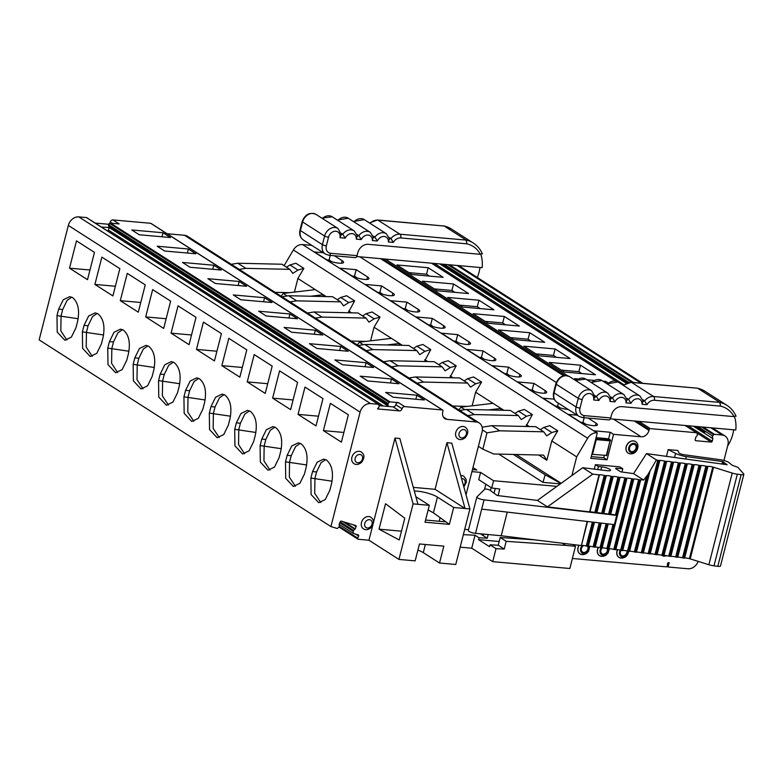<?xml version="1.0" encoding="UTF-8"?>
<svg xmlns="http://www.w3.org/2000/svg" width="783" height="783" viewBox="0 0 783 783"><rect width="100%" height="100%" fill="white"/><g stroke="black" fill="none" stroke-linecap="round" stroke-linejoin="round"><path stroke-width="1.17" d="M577.159 415.196L568.409 414.413L579.812 421.704A9.817 2.28 14.3 0 0 590.255 425.257A9.817 2.28 14.3 0 0 597.439 424.856A9.817 2.28 14.3 0 0 596.039 423.153L588.111 418.073M554.247 399.164L543.02 398.165L554.423 405.457A9.817 2.28 14.3 0 0 568.155 409.431M517.632 381.928L529.034 389.22A9.817 2.28 14.3 0 0 539.477 392.772A9.817 2.28 14.3 0 0 546.661 392.361A9.817 2.28 14.3 0 0 545.262 390.658L533.869 383.367L517.632 381.928M466.854 349.433L478.256 356.725A9.817 2.28 14.3 0 0 488.7 360.278A9.817 2.28 14.3 0 0 495.884 359.877A9.817 2.28 14.3 0 0 494.484 358.174L483.091 350.882L466.854 349.433M441.465 333.186L452.868 340.478A9.817 2.28 14.3 0 0 463.311 344.031A9.817 2.28 14.3 0 0 470.495 343.629A9.817 2.28 14.3 0 0 469.095 341.926L457.703 334.635L441.465 333.186M492.243 365.681L503.645 372.972A9.817 2.28 14.3 0 0 514.088 376.525A9.817 2.28 14.3 0 0 521.272 376.114A9.817 2.28 14.3 0 0 519.873 374.411L508.48 367.119L492.243 365.681M323.271 252.743L314.521 251.96L325.924 259.251A9.817 2.28 14.3 0 0 336.367 262.814A9.817 2.28 14.3 0 0 343.551 262.403A9.817 2.28 14.3 0 0 342.151 260.7L334.458 255.777M416.076 316.949L427.479 324.231A9.817 2.28 14.3 0 0 437.922 327.793A9.817 2.28 14.3 0 0 445.106 327.382A9.817 2.28 14.3 0 0 443.707 325.679L432.314 318.387L416.076 316.949M339.91 268.207L351.313 275.499A9.817 2.28 14.3 0 0 361.756 279.051A9.817 2.28 14.3 0 0 368.94 278.65A9.817 2.28 14.3 0 0 367.54 276.947L356.148 269.655L339.91 268.207M365.299 284.454L376.701 291.746A9.817 2.28 14.3 0 0 387.145 295.299A9.817 2.28 14.3 0 0 394.329 294.897A9.817 2.28 14.3 0 0 392.929 293.185L381.536 285.903L365.299 284.454M390.688 300.701L402.09 307.993A9.817 2.28 14.3 0 0 412.533 311.546A9.817 2.28 14.3 0 0 419.717 311.135A9.817 2.28 14.3 0 0 418.318 309.432L406.925 302.14L390.688 300.701M605.553 382.848L605.905 381.438L608.146 382.877M555.127 348.954L570.122 358.545L538.87 355.766L523.876 346.174L555.127 348.954L553.473 355.433L535.905 353.867M556.439 357.332L553.473 355.433M529.739 332.706L544.733 342.298L513.482 339.519L498.487 329.927L529.739 332.706L528.085 339.186L510.516 337.62M531.05 341.085L528.085 339.186M580.516 365.201L595.511 374.793L564.259 372.013L549.265 362.421L580.516 365.201L578.862 371.68L561.294 370.114M581.828 373.569L578.862 371.68M504.35 316.459L519.344 326.051L488.093 323.271L473.098 313.68L504.35 316.459L502.696 322.939L485.127 321.382M505.661 324.837L502.696 322.939M428.184 267.727L443.178 277.319L411.927 274.539L396.932 264.948L428.184 267.727L426.529 274.207L408.961 272.641M429.495 276.105L426.529 274.207M453.572 283.975L468.567 293.566L437.315 290.787L422.321 281.195L453.572 283.975L451.918 290.454L434.35 288.888M454.884 292.353L451.918 290.454M478.961 300.222L493.956 309.814L462.704 307.034L447.71 297.442L478.961 300.222L477.307 306.701L459.738 305.135M480.273 308.59L477.307 306.701M263.519 301.768L264.556 297.726L233.295 294.946L240.792 299.742L272.044 302.522L264.556 297.726M238.13 285.521L239.167 281.479L207.906 278.699L215.403 283.495L246.655 286.275L239.167 281.479M314.296 334.253L315.334 330.22L284.072 327.441L291.57 332.237L322.821 335.016L315.334 330.22M288.907 318.006L289.945 313.973L258.684 311.194L266.181 315.989L297.432 318.769L289.945 313.973M161.964 236.789L162.991 232.747L131.74 229.967L139.237 234.763L170.488 237.543L162.991 232.747M212.741 269.274L213.779 265.241L182.517 262.452L190.015 267.257L221.266 270.037L213.779 265.241M187.352 253.026L188.38 248.994L157.129 246.214L164.626 251.01L195.877 253.79L188.38 248.994M365.074 366.747L366.111 362.705L334.85 359.926L342.347 364.721L373.599 367.501L366.111 362.705M339.685 350.5L340.722 346.458L309.461 343.678L316.958 348.474L348.21 351.254L340.722 346.458M390.463 382.985L391.5 378.952L360.239 376.173L367.736 380.969L398.997 383.748L391.5 378.952M174.178 362.598C179.679 367.335 181.353 375.223 179.19 386.264L177.535 392.743L172.935 402.09L166.387 405.232L158.763 397.069L158.548 380.597L160.202 374.108L164.802 364.761L171.33 361.619L174.178 362.598M168.423 405.056L162.375 395.855L162.61 380.949L164.254 374.47L168.688 365.309L173.337 362.147M171.076 333.157L189.065 344.667L196.024 317.36L178.035 305.85L171.076 333.157L191.532 334.977M148.79 346.35C154.29 351.087 155.964 358.976 153.801 370.016L152.147 376.496L147.547 385.853L140.999 388.985L133.374 380.832L133.159 364.349L134.813 357.87L139.413 348.523L145.941 345.372L148.79 346.35M143.035 388.808L136.986 379.608L137.221 364.712L138.865 358.232L143.299 349.071L147.948 345.9M145.687 316.909L163.676 328.429L170.635 301.112L152.646 289.602L145.687 316.909L166.143 318.73M224.956 395.092C230.456 399.819 232.13 407.708 229.967 418.758L228.313 425.238L223.713 434.585L217.165 437.717L209.541 429.564L209.325 413.081L210.979 406.602L215.579 397.255L222.108 394.103L224.956 395.092M219.201 437.55L213.152 428.35L213.387 413.444L215.031 406.964L219.465 397.803L224.114 394.632M221.853 365.651L239.843 377.161L246.802 349.854L228.812 338.334L221.853 365.651L242.309 367.472M199.567 378.845C205.068 383.572 206.741 391.461 204.578 402.511L202.924 408.99L198.324 418.337L191.776 421.479L184.152 413.316L183.936 396.834L185.591 390.355L190.191 381.008L196.719 377.856L199.567 378.845M193.812 421.303L187.763 412.103L187.998 397.196L189.643 390.717L194.076 381.556L198.725 378.385M196.464 349.404L214.454 360.914L221.413 333.607L203.423 322.097L196.464 349.404L216.92 351.224M72.623 297.618C78.124 302.355 79.797 310.244 77.634 321.284L75.98 327.764L71.38 337.111L64.832 340.253L57.208 332.09L56.993 315.608L58.647 309.128L63.247 299.781L69.775 296.63L72.623 297.618M66.868 340.076L60.82 330.876L61.054 315.97L62.699 309.491L67.132 300.329L71.782 297.158M69.521 268.178L87.51 279.688L94.469 252.38L76.48 240.87L69.521 268.178L89.976 269.998M123.401 330.113C128.901 334.84 130.575 342.729 128.412 353.769L126.758 360.258L122.158 369.605L115.61 372.737L107.985 364.584L107.77 348.102L109.424 341.623L114.024 332.276L120.553 329.124L123.401 330.113M117.646 372.561L111.597 363.371L111.832 348.464L113.476 341.985L117.91 332.824L122.559 329.653M120.298 300.672L138.288 312.182L145.246 284.875L127.257 273.355L120.298 300.672L140.754 302.483M98.012 313.866C103.513 318.593 105.186 326.482 103.023 337.532L101.369 344.011L96.769 353.358L90.221 356.5L82.597 348.337L82.381 331.855L84.035 325.376L88.636 316.029L95.164 312.877L98.012 313.866M92.257 356.324L86.208 347.123L86.443 332.217L88.088 325.738L92.521 316.577L97.17 313.406M94.909 284.425L112.899 295.935L119.858 268.628L101.868 257.118L94.909 284.425L115.365 286.245M275.733 427.577C281.234 432.314 282.908 440.203 280.745 451.243L279.091 457.722L274.49 467.069L267.943 470.211L260.318 462.048L260.103 445.576L261.757 439.097L266.357 429.74L272.885 426.598L275.733 427.577M269.978 470.035L263.93 460.835L264.165 445.928L265.809 439.449L270.243 430.298L274.892 427.126M272.631 398.136L290.62 409.646L297.579 382.339L279.59 370.829L272.631 398.136L293.087 399.956M250.345 411.339C255.845 416.067 257.519 423.955 255.356 434.996L253.702 441.475L249.102 450.832L242.554 453.964L234.929 445.811L234.714 429.329L236.368 422.849L240.968 413.502L247.497 410.351L250.345 411.339M244.59 453.788L238.541 444.587L238.776 429.691L240.42 423.212L244.854 414.05L249.503 410.879M247.242 381.889L265.231 393.409L272.19 366.092L254.201 354.582L247.242 381.889L267.698 383.709M326.511 460.071C332.012 464.799 333.685 472.687 331.522 483.737L329.868 490.217L325.268 499.564L318.72 502.706L311.096 494.543L310.88 478.061L312.534 471.581L317.135 462.234L323.663 459.083L326.511 460.071M320.756 502.529L314.707 493.329L314.942 478.423L316.586 471.943L321.02 462.782L325.679 459.611M301.122 443.824C306.623 448.561 308.296 456.44 306.133 467.49L304.479 473.969L299.879 483.317L293.331 486.458L285.707 478.296L285.492 461.813L287.146 455.334L291.746 445.987L298.274 442.835L301.122 443.824M295.367 486.282L289.319 477.082L289.553 462.176L291.198 455.696L295.631 446.535L300.29 443.364M298.02 414.383L316.009 425.893L322.968 398.586L304.978 387.076L298.02 414.383L318.485 416.204M416.889 395.2L424.386 399.996L393.125 397.216L385.627 392.42L416.889 395.2L415.851 399.232M323.408 430.63L341.398 442.141L348.357 414.833L330.367 403.323L323.408 430.63L343.874 432.451M378.992 405.614L393.183 406.876L399.428 410.879L377.514 408.932L378.864 407.17A0.979 0.783 -57.4 0 0 379.129 406.211L378.786 404.782A0.979 0.783 -57.4 0 0 378.199 404.253L370.574 403.578A9.817 7.83 -57.4 0 0 360.102 412.112L330.925 526.567L336.905 528.398A0.979 0.783 122.6 0 0 337.747 528.153L338.961 527.018A0.969 0.773 122.6 0 0 339.323 526.088L339.176 524.512A0.979 0.783 122.6 0 1 339.254 523.993L340.165 521.801A0.979 0.783 -57.4 0 1 341.3 521.135L355.707 525.54A0.979 0.783 -57.4 0 1 356.099 526.665L355.179 528.868L344.735 522.183M355.179 528.868A0.979 0.783 122.6 0 1 354.865 529.308L353.583 530.453A0.969 0.773 122.6 0 0 353.192 531.363L353.319 533.419L339.166 524.365M101.428 227.08L109.101 227.501L388.378 406.201L387.888 404.517A0.979 0.783 -57.4 0 1 388.123 403.568L389.161 402.266A0.979 0.783 122.6 0 1 389.983 401.865L398.42 402.609A2.457 1.958 122.6 0 0 395.806 404.742L402.051 408.746A2.457 1.958 122.6 0 1 399.428 410.879M95.183 223.077L107.662 224.192A2.457 1.958 122.6 0 0 110.276 222.059A2.457 1.958 122.6 0 1 112.899 219.925L150.639 223.282A0.979 0.783 122.6 0 1 151.148 223.605M582.973 423.241L584.392 423.368L583.149 422.566L580.78 422.262M557.584 406.994L559.003 407.121L557.76 406.318L555.392 406.015M532.195 390.746L533.615 390.874L532.371 390.081L530.003 389.768M481.418 358.262L482.837 358.389L481.594 357.586L479.225 357.283M456.029 342.014L457.448 342.142L456.205 341.339L453.837 341.036M506.807 374.499L508.226 374.626L506.983 373.834L504.614 373.53M329.839 261.111L329.261 260.122L326.893 259.809M430.64 325.767L432.059 325.894L430.816 325.102L428.448 324.788M354.474 277.035L355.893 277.162L354.65 276.36L352.281 276.056M379.863 293.282L381.282 293.41L380.039 292.607L377.67 292.304M405.251 309.52L406.671 309.647L405.428 308.854L403.059 308.541M595.902 438.382A0.979 0.783 -57.4 0 1 595.98 438.382L609.781 439.615L608.538 438.813L596.186 437.619M109.101 227.501L108.612 225.817L387.888 404.517L108.612 225.817A0.979 0.783 -57.4 0 1 108.837 224.878L109.884 223.566L389.161 402.266M107.447 230.926A0.979 0.783 122.6 0 0 108.445 230.065L109.033 227.755M158.548 380.597L179.728 383.719M133.159 364.349L154.339 367.481M209.325 413.081L230.505 416.213M183.936 396.834L205.117 399.966M56.993 315.608L78.173 318.74M107.77 348.102L128.95 351.234M82.381 331.855L103.562 334.987M260.103 445.576L281.283 448.698M234.714 429.329L255.894 432.461M310.88 478.061L332.061 481.193M285.492 461.813L306.672 464.945M330.925 526.567L39.15 339.881L68.327 225.426A9.817 7.83 -57.4 0 1 78.799 216.891L86.433 217.566A0.979 0.783 -57.4 0 1 86.933 217.889M112.899 219.925L119.143 223.918L110.706 223.165A0.979 0.783 122.6 0 0 109.884 223.566M466.032 494.817L482.054 431.952A9.817 7.83 122.6 0 0 479.235 422.957A9.817 7.83 122.6 0 0 476.299 421.978L447.073 419.375A7.37 5.873 -57.4 0 1 444.871 418.641A7.37 5.873 -57.4 0 1 442.757 411.887L442.992 410.967A0.979 0.783 122.6 0 0 442.415 409.969L404.664 406.612A2.457 1.958 122.6 0 0 402.051 408.746M583.149 422.566L583.726 423.564M557.76 406.318L558.338 407.317M532.371 390.081L532.949 391.079M481.594 357.586L482.171 358.585M456.205 341.339L456.783 342.337M506.983 373.834L507.56 374.832M430.816 325.102L431.394 326.1M354.65 276.36L355.228 277.358M380.039 292.607L380.616 293.605M405.428 308.854L406.005 309.853M608.538 438.813L609.115 439.811M415.871 496.706L429.329 505.319L425.022 522.212L449.373 524.375L453.68 507.482L437.443 497.097A14.73 3.416 14.3 0 0 414.334 491.117M449.373 524.375L433.43 512.836L428.144 509.948M393.183 406.876A2.457 1.958 122.6 0 0 395.806 404.742M379.031 529.191L385.52 503.733L404.791 518.209L399.242 539.967L379.031 529.191L401.483 531.187M400.955 533.262L401.268 532.039M429.329 505.319L417.965 504.311L399.859 438.519L394.984 438.079L413.091 503.88L398.939 559.414L415.166 560.863L419.473 543.97L443.834 546.133L439.527 563.026L455.755 564.474L469.917 508.93L453.68 507.482M445.38 521.821L425.57 520.059M440.046 517.808L439.165 521.272M483.62 534.114L483.228 535.631L480.4 533.81M495.257 488.445L494.044 493.192M591.84 454.316L606.59 455.422M359.231 451.321A6.871 5.481 122.6 0 0 352.33 456.039A6.871 5.481 122.6 0 0 353.877 463.595C356.069 465.063 358.594 464.681 361.462 462.44C364.78 457.977 364.721 454.502 361.286 452.016A6.871 5.481 122.6 0 0 359.231 451.321M446.936 442.698L465.043 508.5L435.064 489.306L446.936 442.698L451.811 443.139L469.917 508.93M435.064 489.306L413.307 487.378M417.965 504.311L413.091 503.88M368.803 516.555A6.871 5.481 122.6 0 0 361.903 521.263A6.871 5.481 122.6 0 0 363.439 528.819C365.632 530.297 368.167 529.905 371.034 527.664C374.352 523.21 374.294 519.736 370.848 517.24A6.871 5.481 122.6 0 0 368.803 516.555M463.849 486.879L466.325 482.269L466.13 479.323L463.849 476.279A6.871 5.481 122.6 0 0 461.804 475.594A6.871 5.481 122.6 0 0 460.747 475.614M463.115 426.471A6.871 5.481 122.6 0 0 456.215 431.188A6.871 5.481 122.6 0 0 457.761 438.734C459.944 440.212 462.479 439.831 465.347 437.58C468.665 433.126 468.606 429.652 465.171 427.156A6.871 5.481 122.6 0 0 463.115 426.471M353.319 533.419L358.223 534.916A0.979 0.783 -57.4 0 1 358.614 536.052L357.753 538.127A0.979 0.783 122.6 0 0 358.271 539.281L368.95 540.231L372.825 525.021M479.235 422.957L187.46 236.27A9.817 7.83 122.6 0 0 184.524 235.282L167.131 233.735M485.871 484.237L484.54 489.444M394.984 438.079L373.374 522.878M398.939 559.414L368.95 540.231M417.916 550.097A14.73 3.416 -165.7 0 1 423.28 552.632L439.527 563.026M341.359 233.354L342.768 234.254L345.244 238.14L340.018 237.68A6.871 5.481 122.6 0 0 335.643 231.22A6.871 5.481 122.6 0 0 328.537 237.21A2.946 0.685 -165.7 0 1 324.602 236.035L322.41 244.639A10.316 8.222 122.6 0 0 325.376 254.084L328.899 255.278L355.286 257.627A2.946 1.644 95.1 0 0 357.048 255.649L357.753 252.87A9.817 7.83 122.6 0 1 368.235 244.335L480.361 254.309A31.203 24.86 122.6 0 0 466.854 243.826L400.71 237.944A2.946 1.644 -84.9 0 0 399.917 234.205A10.805 8.603 122.6 0 0 390.942 238.541L393.281 242.417L388.427 241.986A6.871 5.481 122.6 0 0 384.169 236.476A6.871 5.481 122.6 0 0 377.357 240.998L372.375 240.557A6.871 5.481 122.6 0 0 368.118 235.047A6.871 5.481 122.6 0 0 361.306 239.569L356.314 239.128A6.871 5.481 122.6 0 0 352.056 233.618A6.871 5.481 122.6 0 0 345.244 238.14M357.214 234.655L358.829 235.683L361.306 239.569M373.276 236.084L374.881 237.112L377.357 240.998M389.327 237.513L390.942 238.541L389.611 238.423M491.195 487.643L490.452 490.569M614.352 524.63L616.71 515.371L484.051 499.857A4.913 1.135 -165.7 0 1 479.137 498.673A4.913 1.135 -165.7 0 1 476.847 497.048A4.913 1.135 -165.7 0 1 476.925 496.911L484.765 489.218A2.946 0.685 14.3 0 1 487.192 489.238A2.946 0.685 14.3 0 1 490.129 490.334L497.215 495.512L537.402 500.425L547.454 506.865L592.78 474.155L599.445 474.85A4.913 1.135 -165.7 0 1 604.251 475.438L606.326 475.692A4.913 1.135 -165.7 0 1 611.131 476.279L611.866 476.475L602.401 513.579L603.742 513.628A4.913 1.135 14.3 0 1 608.548 514.216L610.623 514.47A4.913 1.135 14.3 0 1 615.428 515.057L616.71 515.371L614.352 524.63L481.692 509.116L484.051 499.857M606.326 475.692L596.861 512.787A4.913 1.135 14.3 0 1 598.476 512.767L599.347 512.875A4.913 1.135 14.3 0 1 601.677 513.374L602.401 513.579M599.445 474.85L589.99 511.945A4.913 1.135 14.3 0 1 591.429 511.916L592.662 512.062A4.913 1.135 14.3 0 1 594.796 512.532L596.861 512.787M589.99 511.945L547.454 506.865M483.228 535.631L487.232 538.185L479.03 537.784L475.036 535.229L463.36 534.662M491.724 487.985L493.574 480.723L480.586 472.403L478.736 479.666L491.724 487.985L499.76 489.032L498.086 495.619M488.161 534.535L487.232 538.185M471.943 471.63L480.586 472.403L493.574 480.723L556.919 486.351M289.671 292.666L275.078 292.333M231.249 264.292L237.836 263.235L281.831 264.233L289.827 269.352L292.793 273.404L297.961 270.076L289.964 264.957L295.866 263.245L303.863 268.363L297.883 278.484L294.418 292.098M239.246 269.401L245.833 268.354L237.836 263.235M245.833 268.354L289.827 269.352M286.47 267.209L289.964 264.957M287.116 295.964L283.172 293.439L281.224 296.268M282.027 296.777L288.614 295.729L332.609 296.728L340.605 301.846L343.571 305.889L348.738 302.561L340.742 297.452L346.644 295.739L354.64 300.858L348.21 312.75M290.023 301.895L296.61 300.848L288.614 295.729M296.61 300.848L340.605 301.846M337.248 299.693L340.742 297.452M365.837 341.408L351.244 341.065M307.416 313.024L314.003 311.977L357.997 312.975L365.994 318.084L368.959 322.136L374.127 318.808L366.131 313.689L372.033 311.986L380.029 317.105L374.049 327.225L370.584 340.84M315.412 318.143L321.999 317.086L314.003 311.977M321.999 317.086L365.994 318.084M362.637 315.94L366.131 313.689M363.283 344.706L359.338 342.181L357.391 345M358.193 345.518L364.78 344.461L408.775 345.46L416.771 350.578L419.737 354.63L424.905 351.303L416.908 346.184L422.81 344.471L430.807 349.59L424.376 361.482M366.19 350.627L372.777 349.58L364.78 344.461M372.777 349.58L416.771 350.578M413.414 348.435L416.908 346.184M383.582 361.756L390.169 360.709L434.164 361.707L442.16 366.826L445.126 370.868L450.294 367.55L442.297 362.431L448.199 360.718L456.195 365.837L449.765 377.729M391.578 366.875L398.165 365.827L390.169 360.709M398.165 365.827L442.16 366.826M438.803 364.672L442.297 362.431M467.392 406.387L452.799 406.044M408.971 378.003L415.558 376.956L459.552 377.954L467.549 383.063L470.514 387.115L475.682 383.787L467.686 378.678L473.588 376.966L481.584 382.084L475.604 392.205L472.139 405.819M416.967 383.122L423.554 382.065L415.558 376.956M423.554 382.065L467.549 383.063M464.192 380.92L467.686 378.678M464.838 409.685L460.893 407.16L458.946 409.979M459.748 410.498L466.335 409.44L510.33 410.439L518.326 415.558L521.292 419.61L526.46 416.282L518.463 411.163L524.365 409.45L532.371 414.569L525.931 426.461M467.745 415.607L474.332 414.559L466.335 409.44M474.332 414.559L518.326 415.558M514.969 413.414L518.463 411.163M482.837 449.168L487.006 432.833L499.72 430.807L543.715 431.805L546.681 435.857L551.849 432.529L557.76 430.816L551.77 440.937L546.847 460.287L543.559 455.119L493.662 453.983L482.837 449.168L478.393 446.32M487.006 432.833L482.377 429.877M482.142 427.215L491.724 425.688L535.719 426.686L543.715 431.805M499.72 430.807L491.724 425.688M540.358 429.652L543.852 427.41L549.764 425.698L557.76 430.816M551.849 432.529L543.852 427.41M560.315 483.894L542.971 482.357L545.154 474.792L560.882 483.483M513.335 454.424L545.154 474.792M542.971 482.357L498.81 454.101M476.593 469.849L472.981 467.549L476.837 470.006L472.452 469.614M479.03 537.784L478.55 539.663L499.172 541.493M478.55 539.663L489.551 546.7L490.031 544.821L498.223 545.222L500.2 537.49L534.965 539.879M562.331 543.226L565.757 545.418L575.495 546.28L572.706 544.498M498.223 545.222L504.223 549.059L506.19 541.327L500.2 537.49M506.19 541.327L565.757 545.418M504.223 549.059L496.021 548.658L490.031 544.821M468.547 529.592L464.701 529.406M443.902 225.896L451.351 228.988A34.149 27.209 122.6 0 0 444.215 226.033L377.484 219.984A2.946 1.644 95.1 0 1 377.925 220.14L399.917 234.205L466.208 240.107L466.854 243.826M341.143 234.117L340.018 237.68M357.205 235.546L356.314 239.128M373.266 236.975L372.375 240.557M389.317 238.394L388.427 241.986M482.083 253.643L480.361 254.309M370.026 223.302A10.805 8.603 122.6 0 1 377.925 220.14L444.215 226.033L466.208 240.107A34.149 27.209 122.6 0 1 473.333 243.053C477.376 245.666 480.4 249.297 482.406 253.946M743.684 473.901L737.889 467.343L732.085 465.18L729.13 462.724A6.871 1.595 14.3 0 0 720.399 459.738L684.117 454.737A3.925 0.91 -165.7 0 1 678.861 452.721L677.912 450.479L668.173 449.618L675.602 453.406A9.817 2.28 14.3 0 0 686.309 456.567L722.601 461.569L727.143 464.73L646.494 453.611L633.555 473.617L643.616 480.057L647.727 474.889L628.25 551.291L629.581 551.34A4.913 1.135 14.3 0 1 634.396 551.927L636.462 552.181A4.913 1.135 14.3 0 1 641.267 552.769L643.342 553.023A4.913 1.135 14.3 0 1 648.148 553.61L650.213 553.865A4.913 1.135 14.3 0 1 655.019 554.452L657.094 554.707A4.913 1.135 14.3 0 1 661.899 555.294L663.964 555.548A4.913 1.135 14.3 0 1 668.77 556.136L670.845 556.39A4.913 1.135 14.3 0 1 675.651 556.977L677.726 557.232A4.913 1.135 14.3 0 1 682.531 557.819L684.596 558.073A4.913 1.135 14.3 0 1 689.402 558.661L690.205 558.886L713.567 467.236L732.222 473.069A7.37 1.703 14.3 0 0 737.332 474.195L741.149 474.664A4.913 1.135 14.3 0 0 743.85 474.322A4.913 1.135 14.3 0 0 743.684 473.901M468.391 530.414A4.913 1.135 14.3 0 0 468.303 530.551A4.913 1.135 14.3 0 0 470.593 532.176A4.913 1.135 14.3 0 0 475.516 533.36L501.228 535.748L507.247 512.102M587.172 521.449L581.446 545.448A4.913 1.135 14.3 0 1 586.261 546.035L588.327 546.289A4.913 1.135 14.3 0 1 593.132 546.877L595.207 547.131A4.913 1.135 14.3 0 1 600.013 547.718L602.078 547.973A4.913 1.135 14.3 0 1 606.884 548.56L608.959 548.814A4.913 1.135 14.3 0 1 613.764 549.402L615.83 549.656A4.913 1.135 14.3 0 1 620.635 550.243L622.71 550.498A4.913 1.135 14.3 0 1 627.516 551.085L628.25 551.291M501.228 535.748L581.045 545.516M593.201 522.153L587.054 546.25M594.062 522.261L587.916 546.358M713.567 467.236L712.765 467.02A4.913 1.135 14.3 0 0 707.959 466.423L705.884 466.169A4.913 1.135 14.3 0 0 701.079 465.582L699.013 465.327A4.913 1.135 14.3 0 0 694.208 464.74L692.133 464.485A4.913 1.135 14.3 0 0 687.327 463.898L685.262 463.644A4.913 1.135 14.3 0 0 680.456 463.056L678.381 462.802A4.913 1.135 14.3 0 0 673.576 462.215L671.501 461.96A4.913 1.135 14.3 0 0 666.695 461.373L664.63 461.118A4.913 1.135 14.3 0 0 659.824 460.531L657.749 460.277A4.913 1.135 14.3 0 0 656.408 459.954L647.727 474.889M743.85 474.322L720.487 565.972A4.913 1.135 14.3 0 1 717.796 566.315L713.969 565.845A7.37 1.703 -165.7 0 1 708.869 564.719L690.205 558.886M646.494 453.611L656.408 459.954M611.866 476.475L613.197 476.534A4.913 1.135 -165.7 0 1 618.002 477.121L620.077 477.376A4.913 1.135 -165.7 0 1 624.883 477.963L626.948 478.217A4.913 1.135 -165.7 0 1 631.754 478.805L633.829 479.059A4.913 1.135 -165.7 0 1 638.634 479.646L640.709 479.901A4.913 1.135 -165.7 0 1 643.616 480.057M605.915 475.761L596.46 512.855M605.053 475.653L595.599 512.757M599.034 474.919L589.579 512.013M597.674 469.555L598.427 466.59L601.677 466.874A5.99 1.39 -165.7 0 1 607.716 468.322A5.99 1.39 -165.7 0 1 610.534 470.309A5.99 1.39 -165.7 0 1 607.246 470.72L582.728 467.725L537.402 500.425M582.728 467.725L592.78 474.155M633.555 473.617L620.694 471.846L615.996 468.841A2.457 0.568 -165.7 0 1 615.644 468.41A2.457 0.568 -165.7 0 1 616.779 468.224L622.779 468.753L619.784 466.834L595.432 464.671L598.427 466.59M621.947 472.012L622.779 468.753M582.943 422.536L584.177 417.721M557.555 406.289L558.357 403.157M532.166 390.042L533.869 383.367M481.388 357.547L483.091 350.882M456 341.31L457.703 334.635M506.777 373.794L508.48 367.119M329.056 260.083L330.25 255.395M430.611 325.062L432.314 318.387M354.445 276.33L356.148 269.655M379.833 292.568L381.536 285.903M405.222 308.815L406.925 302.14M526.46 416.282L532.371 414.569M500.543 410.214L500.993 408.452L492.996 403.333L460.893 407.16M503.88 410.292L500.993 408.452L488.445 409.94M475.682 383.787L481.584 382.084M450.294 367.55L456.195 365.837M424.905 351.303L430.807 349.59M398.987 345.234L399.438 343.463L391.441 338.354L359.338 342.181M402.325 345.313L399.438 343.463L386.89 344.96M374.127 318.808L380.029 317.105M348.738 302.561L354.64 300.858M322.821 296.503L323.271 294.731L315.275 289.612L283.172 293.439M326.159 296.581L323.271 294.731L310.724 296.228M297.961 270.076L303.863 268.363M285.638 293.145L284.855 292.558M361.805 341.887L361.022 341.29M463.36 406.866L462.577 406.269M546.847 460.287L538.743 455.001M610.29 432.265L613.539 434.34L607.05 459.797L590.813 458.358L597.302 432.901L594.052 430.816L610.29 432.265L608.616 438.832M604.368 455.5L603.801 457.722L591.263 456.606M516.173 454.492L561.166 483.277M475.036 535.229L471.728 548.208L460.169 547.18M471.728 548.208L492.713 561.646L496.021 548.658M575.495 546.28L569.828 568.497L492.713 561.646M284.376 265.222L283.515 265.31M641.111 383.171L457.155 265.466L482.132 267.688A34.149 27.209 122.6 0 0 480.831 254.348M479.999 267.502A34.149 27.209 -57.4 0 1 477.258 277.446M666.45 456.362L668.173 449.618M594.287 469.134L595.432 464.671M723.932 460.482L727.877 444.989A9.817 7.83 122.6 0 0 725.048 435.994A9.817 7.83 122.6 0 0 722.122 435.005L714.487 434.33A0.979 0.783 122.6 0 0 713.675 434.731L712.628 436.033A0.979 0.783 122.6 0 0 712.403 436.983L712.882 438.666L712.236 441.23A0.979 0.783 -57.4 0 1 711.189 442.082L695.764 440.712A0.979 0.783 -57.4 0 1 695.187 439.713L695.842 437.149L697.134 435.642A0.979 0.783 122.6 0 0 697.399 434.682L697.046 433.253A0.979 0.783 122.6 0 0 696.469 432.725L650.281 428.614A0.979 0.783 122.6 0 0 649.234 429.466L648.99 430.396A7.37 5.873 -57.4 0 1 641.14 436.797L613.539 434.34M712.882 438.666L693.444 426.226M626.214 383.21L439.782 263.92M704.906 432.187L695.93 426.441M627.545 382.691L442.278 264.145M667.096 566.373L668.065 567L669.181 562.595L668.447 562.674A0.979 0.783 -57.4 0 0 667.517 563.682L667.302 565.815A0.979 0.783 122.6 0 1 666.225 566.833L572.383 558.485M607.05 459.797L603.801 457.722M311.781 245.382L302.561 244.57A9.817 7.83 122.6 0 0 293.38 249.983L284.102 265.682M597.302 432.901L596.832 432.852A9.817 7.83 122.6 0 0 587.651 438.265L576.66 456.861L551.77 440.937M315.275 289.612L297.883 278.484M351.547 312.828L348.66 310.978M391.441 338.354L374.049 327.225M427.714 361.56L424.826 359.71M453.103 377.807L450.215 375.957M492.996 403.333L475.604 392.205M529.269 426.539L526.382 424.689M276.33 292.362L276.164 293.028M576.66 456.861L571.903 475.535M668.065 567L688.022 568.771A9.817 7.83 122.6 0 0 698.152 561.362M457.155 265.466L356.715 256.53M576.366 379.765L574.653 378.659L577.717 378.933M605.905 381.438L602.949 381.174M593.778 380.362L586.888 379.755M734.493 416.644A34.149 27.209 122.6 0 1 735.785 429.994L610.378 418.836M628.778 453.445A6.851 5.461 -57.4 0 1 628.602 453.367A6.851 5.461 -57.4 0 1 627.212 444.382A6.851 5.461 -57.4 0 1 635.953 441.886A6.851 5.461 -57.4 0 1 636.099 442.004M580.643 554.256A6.851 5.461 -57.4 0 1 580.467 554.178A6.851 5.461 -57.4 0 1 579.019 545.271M600.121 555.989A6.851 5.461 -57.4 0 1 599.944 555.91A6.851 5.461 -57.4 0 1 598.31 547.327M619.607 557.721A6.851 5.461 -57.4 0 1 619.431 557.643A6.851 5.461 -57.4 0 1 617.493 549.637M662.819 555.881A6.851 5.461 -57.4 0 1 662.643 555.803A6.851 5.461 -57.4 0 1 661.772 555.255M595.011 395.66L596.431 396.56L598.897 400.446L593.68 399.986A6.871 5.481 122.6 0 0 589.296 393.516A6.871 5.481 122.6 0 0 582.2 399.506A2.946 0.685 -165.7 0 1 578.265 398.332L576.073 406.945A10.316 8.222 122.6 0 0 579.038 416.39L582.562 417.584L608.939 419.923A2.946 1.644 95.1 0 0 610.701 417.956L611.415 415.176A9.817 7.83 122.6 0 1 621.888 406.641L734.023 416.615A31.203 24.86 122.6 0 0 720.517 406.132L654.363 400.25A2.946 1.644 -84.9 0 0 653.58 396.511A10.805 8.603 122.6 0 0 644.605 400.847L646.944 404.723L642.089 404.292A6.871 5.481 122.6 0 0 637.832 398.772A6.871 5.481 122.6 0 0 631.02 403.304L626.028 402.863A6.871 5.481 122.6 0 0 621.771 397.353A6.871 5.481 122.6 0 0 614.958 401.875L609.977 401.434A6.871 5.481 122.6 0 0 605.719 395.924A6.871 5.481 122.6 0 0 598.897 400.446M610.877 396.961L612.482 397.989L614.958 401.875M626.929 398.381L628.543 399.418L631.02 403.304M642.99 399.81L644.605 400.847L643.274 400.73M594.806 396.413L593.68 399.986M610.867 397.842L609.977 401.434M626.919 399.271L626.028 402.863M642.98 400.7L642.089 404.292M623.19 385.285L631.137 382.28A2.946 1.644 95.1 0 1 631.587 382.437L697.545 388.202L705.003 391.285A34.149 27.209 122.6 0 0 697.868 388.339L719.861 402.403L720.517 406.132M697.545 388.202L631.137 382.28M735.746 415.939L734.023 416.615M733.661 429.798A34.149 27.209 -57.4 0 1 727.593 446.114M621.115 550.371A3.925 3.132 122.6 0 0 621.516 555.548A3.925 3.132 122.6 0 0 625.274 554.971A3.925 3.132 122.6 0 0 626.929 550.929M621.516 555.548A3.925 3.132 122.6 0 0 625.323 555.01A3.925 3.132 122.6 0 0 626.977 550.948M602.01 553.796A3.925 3.132 122.6 0 0 606.013 553.043A3.925 3.132 122.6 0 0 607.334 548.687M602.225 547.953A3.925 3.132 122.6 0 0 602.039 553.806A3.925 3.132 122.6 0 0 606.062 553.082A3.925 3.132 122.6 0 0 607.383 548.697M582.532 552.064A3.925 3.132 122.6 0 0 586.81 551.017A3.925 3.132 122.6 0 0 587.583 546.319A3.925 3.132 122.6 0 1 586.859 551.056A3.925 3.132 122.6 0 1 582.552 552.074A3.925 3.132 122.6 0 1 581.358 548.814A3.925 3.132 122.6 0 1 583.707 545.497M630.667 451.262A3.925 3.132 122.6 0 0 635.395 449.618A3.925 3.132 122.6 0 0 634.905 444.646A3.925 3.132 122.6 0 0 633.75 444.264A3.925 3.132 122.6 0 0 629.806 446.956A3.925 3.132 122.6 0 0 630.697 451.272A3.925 3.132 122.6 0 0 635.444 449.657A3.925 3.132 122.6 0 0 634.925 444.656M164.254 374.47L160.202 374.108M138.865 358.232L134.813 357.87M215.031 406.964L210.979 406.602M189.643 390.717L185.591 390.355M62.699 309.491L58.647 309.128M113.476 341.985L109.424 341.623M88.088 325.738L84.035 325.376M265.809 439.449L261.757 439.097M240.42 423.212L236.368 422.849M316.586 471.943L312.534 471.581M291.198 455.696L287.146 455.334M354.865 529.308L342.817 521.595M353.583 530.453L340.145 521.85M108.808 224.927L107.662 224.192M329.085 260.788L330.504 260.915L329.261 260.122M595.618 439.508L596.245 439.625A0.979 0.548 95.1 0 0 595.98 438.382L595.912 438.333M108.837 224.878L388.123 403.568M108.445 230.065L383.425 406.015M378.629 404.468L380.655 405.77M78.799 216.891L370.574 403.578M86.433 217.566L378.199 404.253M110.706 223.165L389.983 401.865M398.42 402.609L404.664 406.612M442.415 409.969L150.639 223.282M585.097 423.985A0.979 0.979 0 0 0 584.686 423.466A0.979 0.783 -57.4 0 0 584.392 423.368A0.979 0.548 95.1 0 1 584.676 423.848M583.492 422.693L584.686 423.466A0.979 0.783 -57.4 0 1 584.989 423.955M559.708 407.737A0.979 0.979 0 0 0 559.297 407.219A0.979 0.783 -57.4 0 0 559.003 407.121A0.979 0.548 95.1 0 1 559.287 407.61M558.103 406.455L559.297 407.219A0.979 0.783 -57.4 0 1 559.6 407.708M534.319 391.49A0.979 0.979 0 0 0 533.908 390.971A0.979 0.783 -57.4 0 0 533.615 390.874A0.979 0.548 95.1 0 1 533.898 391.363M532.714 390.208L533.908 390.971A0.979 0.783 -57.4 0 1 534.212 391.461M483.542 359.006A0.979 0.979 0 0 0 483.131 358.487A0.979 0.783 -57.4 0 0 482.837 358.389A0.979 0.548 95.1 0 1 483.121 358.868M481.936 357.714L483.131 358.487A0.979 0.783 -57.4 0 1 483.434 358.976M458.153 342.758A0.979 0.979 0 0 0 457.742 342.24A0.979 0.783 -57.4 0 0 457.448 342.142A0.979 0.548 95.1 0 1 457.732 342.621M456.548 341.466L457.742 342.24A0.979 0.783 -57.4 0 1 458.045 342.729M508.93 375.253A0.979 0.979 0 0 0 508.519 374.734A0.979 0.783 -57.4 0 0 508.226 374.626A0.979 0.548 95.1 0 1 508.51 375.116M507.325 373.961L508.519 374.734A0.979 0.783 -57.4 0 1 508.823 375.214M331.101 261.502A0.979 0.783 122.6 0 0 330.504 260.915A0.979 0.548 95.1 0 1 330.788 261.405M432.764 326.511A0.979 0.979 0 0 0 432.353 325.992A0.979 0.783 -57.4 0 0 432.059 325.894A0.979 0.548 95.1 0 1 432.343 326.384M431.159 325.229L432.353 325.992A0.979 0.783 -57.4 0 1 432.656 326.482M356.598 277.779A0.979 0.979 0 0 0 356.187 277.26A0.979 0.783 -57.4 0 0 355.893 277.162A0.979 0.548 95.1 0 1 356.177 277.642M354.993 276.487L356.187 277.26A0.979 0.783 -57.4 0 1 356.49 277.75M381.987 294.026A0.979 0.979 0 0 0 381.575 293.508A0.979 0.783 -57.4 0 0 381.282 293.41A0.979 0.548 95.1 0 1 381.566 293.889M380.381 292.734L381.575 293.508A0.979 0.783 -57.4 0 1 381.879 293.997M407.375 310.274A0.979 0.979 0 0 0 406.964 309.745A0.979 0.783 -57.4 0 0 406.671 309.647A0.979 0.548 95.1 0 1 406.954 310.137M405.77 308.982L406.964 309.745A0.979 0.783 -57.4 0 1 407.268 310.234M608.88 438.94L610.074 439.713A0.979 0.783 -57.4 0 1 610.358 440.604L610.505 440.78A0.979 0.979 0 0 0 610.074 439.713A0.979 0.783 -57.4 0 0 609.781 439.615A0.979 0.548 95.1 0 1 610.045 440.858L596.245 439.625L592.477 454.443M606.727 455.589L610.045 440.858L606.277 455.667M359.896 454.434A4.424 3.524 122.6 0 0 355.139 460.404A4.424 3.524 122.6 0 0 361.462 460.972A4.424 3.524 122.6 0 0 359.896 454.434M433.43 512.836L437.443 497.097M369.459 519.667A4.424 3.524 122.6 0 0 364.702 525.628A4.424 3.524 122.6 0 0 371.034 526.196A4.424 3.524 122.6 0 0 369.459 519.667M463.546 485.773A4.424 3.524 122.6 0 0 465.151 481.388A4.424 3.524 122.6 0 0 462.459 478.707A4.424 3.524 122.6 0 0 461.608 478.746M463.771 429.583A4.424 3.524 122.6 0 0 459.014 435.554A4.424 3.524 122.6 0 0 465.347 436.111A4.424 3.524 122.6 0 0 463.771 429.583M68.327 225.426L360.102 412.112M356.099 526.665L353.064 524.727M353.192 531.363L339.763 522.77M358.614 536.052L355.58 534.104M357.753 538.127L339.323 526.333M476.299 421.978L184.524 235.282M447.073 419.375L443.286 416.947M112.233 223.302L110.276 222.059M423.28 552.632L425.355 544.488M321.862 218.144L332.207 216.793L354.2 230.868A9.817 7.83 122.6 0 0 342.768 234.254L341.505 234.146M332.207 216.793A9.817 7.83 122.6 0 0 322.342 218.447M337.365 220.092L348.269 218.222L370.261 232.297A9.817 7.83 122.6 0 0 358.829 235.683L357.498 235.566M348.269 218.222A9.817 7.83 122.6 0 0 337.855 220.405M353.417 221.52L364.32 219.651L386.313 233.726A9.817 7.83 122.6 0 0 374.881 237.112L373.56 236.995M364.32 219.651A9.817 7.83 122.6 0 0 353.916 221.834M299.997 230.065L302.199 221.452A2.946 0.685 14.3 0 0 302.62 221.961L300.418 230.574A10.316 8.222 122.6 0 0 303.383 240.019C300.222 237.778 299.096 234.46 299.997 230.065A2.946 0.685 14.3 0 0 300.418 230.574L322.41 244.639A2.946 0.685 -165.7 0 0 326.345 245.823A7.37 5.873 122.6 0 0 330.661 253.3A2.946 1.644 95.1 0 1 328.899 255.278M316.029 214.415A9.817 7.83 122.6 0 0 302.62 221.961L324.602 236.035A9.817 7.83 122.6 0 1 338.011 228.479L316.029 214.415C309.833 211.89 305.223 214.229 302.199 221.452M328.537 237.21L326.345 245.823M400.71 237.944A7.859 6.264 122.6 0 0 393.281 242.417M674.564 457.487L675.602 453.406M685.683 459.014L686.309 456.567M721.975 464.025L722.601 461.569M723.286 464.202L723.844 461.99M475.516 533.36L481.692 509.116M587.553 521.498L581.446 545.448M592.369 522.055L586.261 546.035M594.444 522.3L588.327 546.289M600.013 522.956L593.866 547.082M599.249 522.868L593.132 546.877M600.982 523.064L594.826 547.2M601.324 523.113L595.207 547.131M606.14 523.67L600.013 547.718M606.903 523.758L600.747 547.924M607.862 523.876L601.706 548.041M608.215 523.915L602.078 547.973M613.02 524.473L606.884 548.56M613.784 524.561L607.618 548.766M646.611 476.152L627.516 551.085M649.391 472.257L629.209 551.408M650.193 470.485L629.581 551.34M657.749 460.277L634.396 551.927M658.483 460.482L635.13 552.132M659.443 460.6L636.09 552.25M659.824 460.531L636.462 552.181M664.63 461.118L641.267 552.769M665.364 461.324L642.001 552.974M666.323 461.441L642.96 553.092M666.695 461.373L643.342 553.023M671.501 461.96L648.148 553.61M672.235 462.166L648.882 553.816M673.204 462.283L649.841 553.933M673.576 462.215L650.213 553.865M678.381 462.802L655.019 554.452M679.115 463.007L655.753 554.658M680.075 463.125L656.712 554.775M680.456 463.056L657.094 554.707M685.262 463.644L661.899 555.294A6.832 5.442 -57.4 0 0 662.995 555.959L662.643 555.803M685.996 463.849L662.633 555.499M686.955 463.967L663.592 555.617M687.327 463.898L663.964 555.548M692.133 464.485L668.77 556.136M692.867 464.691L669.504 556.341M693.826 464.808L670.473 556.459M694.208 464.74L670.845 556.39M699.013 465.327L675.651 556.977M699.748 465.533L676.385 557.183M700.707 465.65L677.344 557.3M701.079 465.582L677.726 557.232M705.884 466.169L682.531 557.819M706.618 466.374L683.265 558.025M707.587 466.492L684.225 558.142M707.959 466.423L684.596 558.073M712.765 467.02L689.402 558.661M708.869 564.719L732.222 473.069M713.969 565.845L737.332 474.195M717.796 566.315L741.149 474.664M640.709 479.901L622.71 550.498M640.328 479.969L622.338 550.566M639.368 479.842L621.369 550.449M638.634 479.646L620.635 550.243M633.829 479.059L615.83 549.656M633.457 479.118L615.458 549.725M632.488 479L614.498 549.607M631.754 478.805L613.764 549.402M626.948 478.217L608.959 548.814M626.576 478.276L608.577 548.883M625.617 478.159L616.162 515.263M624.883 477.963L615.428 515.057M620.077 477.376L610.623 514.47M619.696 477.434L610.241 514.539M618.736 477.317L609.282 514.421M618.002 477.121L608.548 514.216M613.197 476.534L603.742 513.628M612.825 476.593L603.37 513.697M611.131 476.279L601.677 513.374M604.251 475.438L594.796 512.532M600.894 469.947L601.677 466.874M616.534 469.183L616.779 468.224M595.403 425.678L596.039 423.153M544.625 393.193L545.262 390.658M493.848 360.699L494.484 358.174M468.459 344.451L469.095 341.926M519.237 376.946L519.873 374.411M341.515 263.225L342.151 260.7M443.07 328.204L443.707 325.679M366.904 279.472L367.54 276.947M392.293 295.72L392.929 293.185M417.682 311.967L418.318 309.432M330.661 253.3L357.048 255.649M695.764 440.712L695.255 440.389M711.189 442.082L696.89 432.93M712.236 441.23L688.032 425.746M623.875 384.688L434.379 263.44M712.628 436.033L697.917 426.627M628.788 382.388L444.264 264.321M648.99 430.396L634.25 420.96M563.633 375.771L380.587 258.654M641.14 436.797L613.5 419.111M556.263 382.486L359.847 256.814M596.832 432.852L302.561 244.57M587.651 438.265L293.38 249.983M713.675 434.731L701.499 426.941M631.803 382.339L447.847 264.634M714.487 434.33L703.183 427.087M633.476 382.495L449.52 264.791M696.469 432.725L685.154 425.492M615.565 380.959L431.502 263.186M722.122 435.005L710.807 427.772M638.967 421.381L650.281 428.614M382.544 258.83L564.983 375.566M636.207 421.137L649.234 429.466M385.314 259.075L567.832 375.86M575.515 380.44L585.87 379.099L607.862 393.174A9.817 7.83 122.6 0 0 596.431 396.56L595.158 396.452M585.87 379.099A9.817 7.83 122.6 0 0 575.994 380.753M591.018 382.398L601.921 380.528L623.914 394.593A9.817 7.83 122.6 0 0 612.482 397.989L611.161 397.872M601.921 380.528A9.817 7.83 122.6 0 0 591.517 382.711M607.079 383.827L617.983 381.957L639.975 396.022A9.817 7.83 122.6 0 0 628.543 399.418L627.212 399.301M617.983 381.957A9.817 7.83 122.6 0 0 607.569 384.14M736.069 416.243C734.053 411.604 731.028 407.972 726.996 405.359A34.149 27.209 122.6 0 0 719.861 402.403L653.58 396.511L631.587 382.437A10.805 8.603 122.6 0 0 623.679 385.598M553.659 392.361L555.852 383.748A2.946 0.685 14.3 0 0 556.273 384.267L554.08 392.87A10.316 8.222 122.6 0 0 557.046 402.315C553.884 400.074 552.759 396.756 553.659 392.361A2.946 0.685 14.3 0 0 554.08 392.87L576.073 406.945A2.946 0.685 -165.7 0 0 580.007 408.119A7.37 5.873 122.6 0 0 584.324 415.607A2.946 1.644 95.1 0 1 582.562 417.584M569.681 376.711A9.817 7.83 122.6 0 0 556.273 384.267L578.265 398.332A9.817 7.83 122.6 0 1 591.674 390.786L569.681 376.711C563.486 374.186 558.876 376.535 555.852 383.748M582.2 399.506L580.007 408.119M654.363 400.25A7.859 6.264 122.6 0 0 646.944 404.723M584.324 415.607L610.701 417.956M664.317 556.273A6.832 5.442 -57.4 0 1 662.995 555.959L667.439 555.813M620.342 550.165A4.884 3.895 122.6 0 0 622.309 556.821A4.884 3.895 122.6 0 0 627.839 551.173M621.105 558.113A6.832 5.442 -57.4 0 1 619.784 557.79A6.832 5.442 -57.4 0 1 617.65 549.656M601.148 548.012A4.884 3.895 122.6 0 0 602.871 555.088A4.884 3.895 122.6 0 0 608.313 548.883M601.628 556.38A6.832 5.442 -57.4 0 1 600.297 556.057A6.832 5.442 -57.4 0 1 598.466 547.356M582.493 545.389A4.884 3.895 122.6 0 0 580.957 551.712A4.884 3.895 122.6 0 0 586.418 552.485A4.884 3.895 122.6 0 0 588.591 546.25M582.141 554.648A6.832 5.442 -57.4 0 1 580.82 554.325A6.832 5.442 -57.4 0 1 579.175 545.291M633.985 443.364A4.884 3.895 122.6 0 0 628.729 449.961A4.884 3.895 122.6 0 0 635.718 450.577A4.884 3.895 122.6 0 0 633.985 443.364M633.564 440.956A6.832 5.442 -57.4 0 1 636.246 442.141C640.337 445.517 636.706 455.794 628.955 453.523A6.832 5.442 -57.4 0 1 626.517 446.114A6.832 5.442 -57.4 0 1 633.564 440.956M630.276 453.837A6.832 5.442 -57.4 0 1 628.955 453.523L628.602 453.367M86.727 217.664L378.492 404.351M331.209 261.532A0.979 0.979 0 0 0 330.798 261.013L329.604 260.25M442.708 410.067L150.933 223.38M357.978 539.184L338.961 527.018M369.537 222.989L377.484 219.984M341.574 234.939L338.011 228.479M357.645 236.26L354.2 230.868M373.706 237.689L370.261 232.297M389.758 239.118L386.313 233.726M468.303 530.551L476.847 497.048M451.351 228.988L473.333 243.053M303.383 240.019L325.376 254.084M431.658 263.196L615.781 381.008M685.321 425.502L696.762 432.823M725.048 435.994L712.432 427.909M642.726 383.318L458.769 265.613M595.237 397.235L591.674 390.786M611.298 398.567L607.862 393.174M627.359 399.996L623.914 394.593M643.42 401.425L639.975 396.022M557.046 402.315L579.038 416.39M705.003 391.285L726.996 405.359M628.769 551.398L627.526 554.814L625.5 556.938L622.73 558.093L619.431 557.643M609.321 548.766L608.048 553.082L606.013 555.206L603.253 556.361L599.944 555.91M589.775 546.26L588.562 551.349L586.536 553.473L583.766 554.628L580.467 554.178"/></g></svg>
